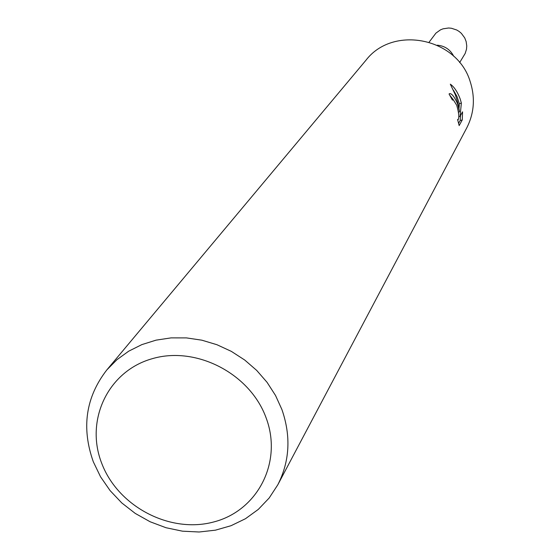 <?xml version="1.0" encoding="UTF-8"?>
<svg xmlns="http://www.w3.org/2000/svg" width="560" height="560" viewBox="0 0 560 560"><rect width="100%" height="100%" fill="white"/><g stroke="black" fill="none" stroke-linecap="round" stroke-linejoin="round"><path stroke-width="0.84" d="M457.555 103.775L459.543 111.79L457.933 103.117L455.308 94.675L450.324 84.168C454.167 86.849 457.478 91.833 460.243 99.106L461.363 103.075L460.061 116.34L462.56 111.839L462.266 119.91L459.165 125.587L457.576 119.49L458.115 119.756C459.347 117.649 458.885 112.819 456.715 105.245L453.453 100.009L452.396 100.03L449.064 94.017L449.435 93.653C451.626 93.198 454.335 96.565 457.555 103.775M281.918 409.549C291.13 436.177 289.758 461.265 277.795 484.813L269.171 498.008L258.286 509.418L245.455 518.728L231.042 525.707L215.453 530.166L199.122 532L182.497 531.181L166.019 527.73L150.129 521.759L135.261 513.429L121.8 502.957L110.124 490.63L100.534 476.777L93.303 461.762C81.249 427.742 85.764 397.124 106.848 369.894L116.949 359.681L128.702 351.183L141.848 344.617L156.072 340.144L171.052 337.883L186.438 337.897L201.859 340.186L216.951 344.722L231.35 351.379L244.706 360.017L256.711 370.419L267.071 382.34L275.534 395.486L281.918 409.549M106.848 369.894L365.953 60.242C392.994 24.836 457.317 37.821 470.225 81.725C475.363 97.846 474.194 113.26 466.711 127.974L277.795 484.813M266.175 418.033C282.765 462.245 257.607 510.741 213.724 521.962C170.072 533.82 118.139 506.611 101.78 463.463C84.784 420.511 107.821 371.189 152.131 358.729C196.189 345.618 250.243 373.646 266.175 418.033M458.472 112.119L459.543 111.79M459.011 108.241L459.361 103.691L461.37 103.075M459.361 103.691L456.974 96.453L453.439 90.209M458.549 112.721L458.626 112.07M458.752 116.739L460.061 116.34M458.577 123.438L460.159 120.554L462.266 119.917M460.159 120.554L460.537 115.479M453.593 100.114L449.792 95.2M437.248 45.192C444.773 45.864 450.268 49.553 453.726 56.273M429.156 42.105L435.946 33.103L440.447 29.869L443.037 28.826L448.574 28L451.388 28.245L456.764 30.016L459.186 31.5L461.356 33.341L464.716 37.884L466.144 41.545L466.76 45.941L466.494 49.245L465.185 53.438L459.641 62.601"/></g></svg>
